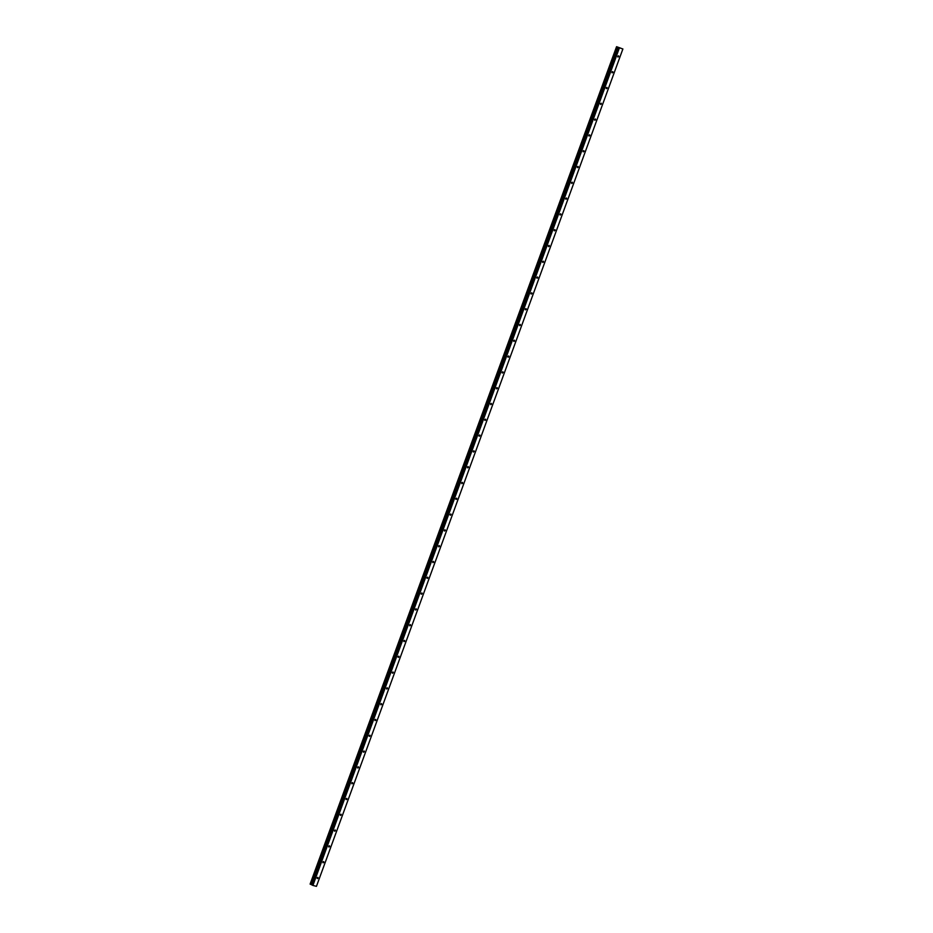 <?xml version="1.0" encoding="UTF-8"?>
<svg xmlns="http://www.w3.org/2000/svg" width="933" height="933" viewBox="0 0 933 933"><rect width="100%" height="100%" fill="white"/><g stroke="black" fill="none" stroke-linecap="round" stroke-linejoin="round"><path stroke-width="1.4" d="M618.719 56.551L617.914 57.065L617.739 56.295L618.532 55.793L618.719 56.551M612.934 72.354L612.141 72.856L611.955 72.098L612.748 71.596L612.934 72.354M607.15 88.157L606.357 88.658L606.17 87.9L606.963 87.387L607.15 88.157M601.365 103.948L600.572 104.461L600.385 103.703L601.19 103.19L601.365 103.948M595.592 119.751L594.788 120.264L594.613 119.494L595.406 118.992L595.592 119.751M589.808 135.553L589.003 136.055L588.828 135.297L589.621 134.795L589.808 135.553M584.023 151.356L583.23 151.857L583.043 151.099L583.836 150.586L584.023 151.356M578.238 167.147L577.445 167.66L577.259 166.89L578.063 166.389L578.238 167.147M572.465 182.95L571.661 183.451L571.486 182.693L572.279 182.192L572.465 182.95M566.681 198.752L565.876 199.254L565.701 198.496L566.494 197.983L566.681 198.752M560.896 214.543L560.103 215.056L559.917 214.287L560.71 213.785L560.896 214.543M555.112 230.346L554.319 230.859L554.132 230.089L554.937 229.588L555.112 230.346M549.339 246.149L548.534 246.65L548.359 245.892L549.152 245.379L549.339 246.149M543.554 261.951L542.749 262.453L542.574 261.695L543.368 261.182L543.554 261.951M537.77 277.742L536.976 278.256L536.79 277.486L537.583 276.984L537.77 277.742M531.985 293.545L531.192 294.047L531.005 293.289L531.81 292.787L531.985 293.545M526.212 309.348L525.407 309.849L525.232 309.091L526.025 308.578L526.212 309.348M520.427 325.139L519.623 325.652L519.448 324.882L520.241 324.381L520.427 325.139M514.643 340.942L513.85 341.443L513.663 340.685L514.456 340.183L514.643 340.942M508.858 356.744L508.065 357.246L507.879 356.488L508.683 355.974L508.858 356.744M503.085 372.535L502.281 373.048L502.106 372.29L502.899 371.777L503.085 372.535M497.301 388.338L496.496 388.851L496.321 388.081L497.114 387.58L497.301 388.338M491.516 404.141L490.723 404.642L490.536 403.884L491.329 403.383L491.516 404.141M485.731 419.943L484.938 420.445L484.752 419.687L485.557 419.174L485.731 419.943M479.947 435.734L479.154 436.247L478.979 435.478L479.772 434.976L479.947 435.734M474.174 451.537L473.369 452.039L473.194 451.28L473.987 450.779L474.174 451.537M468.389 467.34L467.596 467.841L467.41 467.083L468.203 466.57L468.389 467.34M462.605 483.131L461.812 483.644L461.625 482.874L462.43 482.373L462.605 483.131M456.82 498.933L456.027 499.447L455.84 498.677L456.645 498.175L456.82 498.933M451.047 514.736L450.242 515.238L450.068 514.48L450.861 513.978L451.047 514.736M445.263 530.539L444.47 531.04L444.283 530.282L445.076 529.769L445.263 530.539M439.478 546.33L438.685 546.843L438.498 546.073L439.303 545.572L439.478 546.33M433.693 562.133L432.9 562.634L432.714 561.876L433.518 561.374L433.693 562.133M427.92 577.935L427.116 578.437L426.941 577.679L427.734 577.165L427.92 577.935M422.136 593.726L421.343 594.239L421.156 593.47L421.949 592.968L422.136 593.726M416.351 609.529L415.558 610.03L415.372 609.272L416.176 608.771L416.351 609.529M410.567 625.332L409.774 625.833L409.587 625.075L410.392 624.562L410.567 625.332M404.794 641.134L403.989 641.636L403.814 640.878L404.607 640.365L404.794 641.134M399.009 656.925L398.216 657.438L398.029 656.669L398.823 656.167L399.009 656.925M393.225 672.728L392.431 673.229L392.245 672.471L393.05 671.97L393.225 672.728M387.44 688.531L386.647 689.032L386.46 688.274L387.265 687.761L387.44 688.531M381.667 704.322L380.862 704.835L380.687 704.065L381.48 703.564L381.667 704.322M375.882 720.124L375.089 720.626L374.903 719.868L375.696 719.366L375.882 720.124M370.098 735.927L369.305 736.429L369.118 735.67L369.923 735.157L370.098 735.927M364.313 751.718L363.52 752.231L363.334 751.462L364.138 750.96L364.313 751.718M358.54 767.521L357.736 768.034L357.561 767.264L358.354 766.763L358.54 767.521M352.756 783.323L351.963 783.825L351.776 783.067L352.569 782.565L352.756 783.323M346.971 799.126L346.178 799.628L345.991 798.87L346.784 798.356L346.971 799.126M341.186 814.917L340.393 815.43L340.207 814.661L341.011 814.159L341.186 814.917M335.414 830.72L334.609 831.221L334.434 830.463L335.227 829.962L335.414 830.72M329.629 846.523L328.836 847.024L328.649 846.266L329.442 845.753L329.629 846.523M323.844 862.314L323.051 862.827L322.865 862.057L323.658 861.556L323.844 862.314M318.06 878.116L317.267 878.618L317.08 877.86L317.885 877.358L318.06 878.116M619.745 47.898L618.754 47.501M620.433 48.073L619.547 47.723M616.596 46.685L622.882 48.994L616.538 46.743L310.106 884.099L312.042 884.904M310.141 884.122L616.573 46.767L310.106 884.099M312.007 885.02L618.439 47.653L312.007 885.02L312.917 885.429L316.45 886.35L622.894 48.959L316.45 886.35M617.576 47.163L311.144 884.519M617.681 47.198L311.249 884.566M618.976 47.933L312.543 885.289M619.349 48.061L312.917 885.429M616.76 46.86L310.327 884.216M616.853 46.895L310.421 884.251M616.911 46.918L310.479 884.274M616.981 46.942L310.549 884.297M617.961 47.303L311.529 884.659M618.136 47.373L311.704 884.741M618.416 47.513L311.984 884.869M618.509 47.7L312.077 885.067"/></g></svg>
